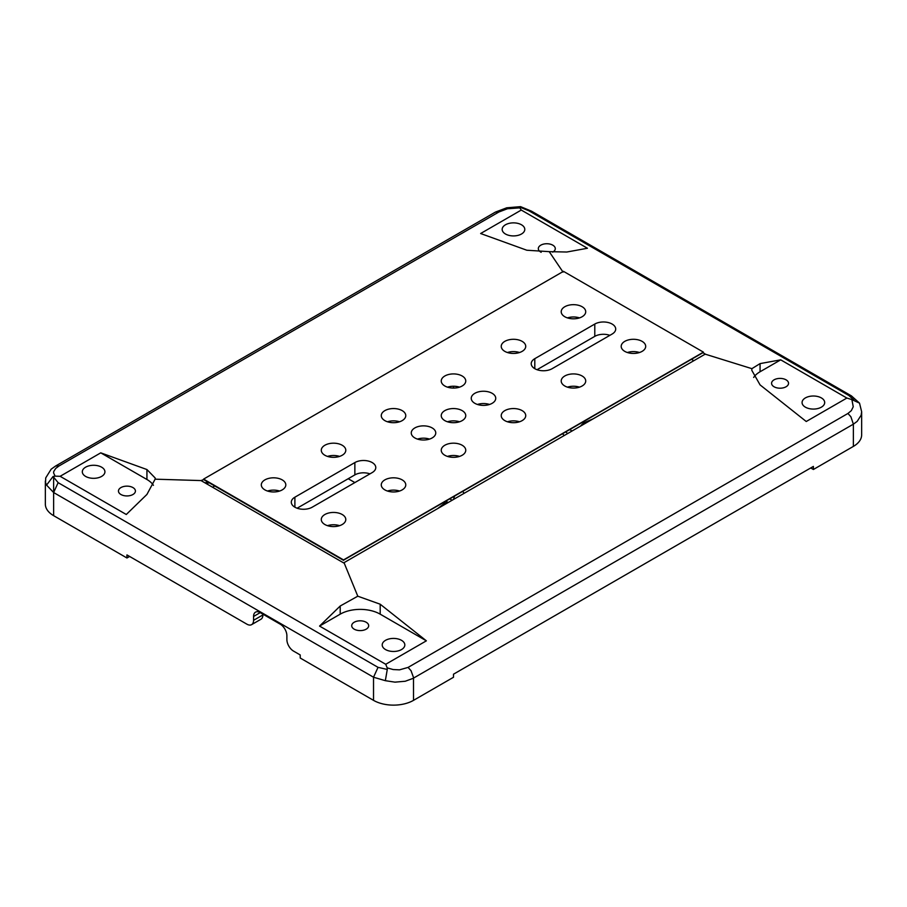 <?xml version="1.0" encoding="UTF-8"?>
<svg xmlns="http://www.w3.org/2000/svg" width="907" height="907" viewBox="0 0 907 907"><rect width="100%" height="100%" fill="white"/><g stroke="black" fill="none" stroke-linecap="round" stroke-linejoin="round"><path stroke-width="1.36" d="M432.174 427.934A12.256 7.075 0 0 0 418.819 426.403A12.256 7.075 0 0 0 411.256 432.934A12.256 7.075 0 0 0 414.85 437.945A12.256 7.075 0 0 0 428.195 439.476A12.256 7.075 0 0 0 435.757 432.934A12.256 7.075 0 0 0 432.174 427.934M429.544 439.09A12.256 7.075 0 0 0 417.481 439.09M519.518 421.778A12.256 7.075 0 0 0 507.444 421.778M459.532 456.414A12.256 7.075 0 0 0 447.468 456.414M399.556 421.778A12.256 7.075 0 0 0 387.482 421.778M459.532 387.153A12.256 7.075 0 0 0 447.468 387.153M489.519 404.465A12.256 7.075 0 0 0 477.456 404.465M459.532 421.778A12.256 7.075 0 0 0 447.468 421.778M462.162 410.622A12.256 7.075 0 0 0 448.806 409.091A12.256 7.075 0 0 0 441.244 415.621A12.256 7.075 0 0 0 444.838 420.621A12.256 7.075 0 0 0 458.194 422.163A12.256 7.075 0 0 0 465.756 415.621A12.256 7.075 0 0 0 462.162 410.622M492.15 393.309A12.256 7.075 0 0 0 478.805 391.779A12.256 7.075 0 0 0 471.243 398.309A12.256 7.075 0 0 0 474.826 403.309A12.256 7.075 0 0 0 488.181 404.851A12.256 7.075 0 0 0 495.744 398.309A12.256 7.075 0 0 0 492.15 393.309M462.162 375.997A12.256 7.075 0 0 0 448.806 374.455A12.256 7.075 0 0 0 441.244 380.997A12.256 7.075 0 0 0 444.838 385.997A12.256 7.075 0 0 0 458.194 387.527A12.256 7.075 0 0 0 465.756 380.997A12.256 7.075 0 0 0 462.162 375.997M402.186 410.622A12.256 7.075 0 0 0 388.831 409.091A12.256 7.075 0 0 0 381.269 415.621A12.256 7.075 0 0 0 384.851 420.621A12.256 7.075 0 0 0 398.207 422.163A12.256 7.075 0 0 0 405.769 415.621A12.256 7.075 0 0 0 402.186 410.622M462.162 445.246A12.256 7.075 0 0 0 448.806 443.716A12.256 7.075 0 0 0 441.244 450.257A12.256 7.075 0 0 0 444.838 455.257A12.256 7.075 0 0 0 458.194 456.788A12.256 7.075 0 0 0 465.756 450.257A12.256 7.075 0 0 0 462.162 445.246M522.149 410.622A12.256 7.075 0 0 0 508.793 409.091A12.256 7.075 0 0 0 501.231 415.621A12.256 7.075 0 0 0 504.814 420.621A12.256 7.075 0 0 0 518.169 422.163A12.256 7.075 0 0 0 525.731 415.621A12.256 7.075 0 0 0 522.149 410.622M563.462 271.34L203.587 479.111L343.538 559.914L703.413 352.143L563.462 271.34M564.8 385.997A12.256 7.075 0 0 0 578.144 387.527A12.256 7.075 0 0 0 585.718 380.997A12.256 7.075 0 0 0 582.124 375.997A12.256 7.075 0 0 0 568.768 374.455A12.256 7.075 0 0 0 561.206 380.997A12.256 7.075 0 0 0 564.8 385.997M624.776 351.372A12.256 7.075 0 0 0 638.131 352.902A12.256 7.075 0 0 0 645.693 346.361A12.256 7.075 0 0 0 642.099 341.361A12.256 7.075 0 0 0 628.755 339.83A12.256 7.075 0 0 0 621.193 346.361A12.256 7.075 0 0 0 624.776 351.372M384.851 489.882A12.256 7.075 0 0 0 398.207 491.424A12.256 7.075 0 0 0 405.769 484.882A12.256 7.075 0 0 0 402.186 479.882A12.256 7.075 0 0 0 388.831 478.352A12.256 7.075 0 0 0 381.269 484.882A12.256 7.075 0 0 0 384.851 489.882M324.876 524.518A12.256 7.075 0 0 0 338.232 526.049A12.256 7.075 0 0 0 345.794 519.507A12.256 7.075 0 0 0 342.2 514.507A12.256 7.075 0 0 0 328.856 512.977A12.256 7.075 0 0 0 321.282 519.507A12.256 7.075 0 0 0 324.876 524.518M264.901 489.882A12.256 7.075 0 0 0 278.245 491.424A12.256 7.075 0 0 0 285.807 484.882A12.256 7.075 0 0 0 282.224 479.882A12.256 7.075 0 0 0 268.869 478.352A12.256 7.075 0 0 0 261.307 484.882A12.256 7.075 0 0 0 264.901 489.882M324.876 455.257A12.256 7.075 0 0 0 338.232 456.788A12.256 7.075 0 0 0 345.794 450.257A12.256 7.075 0 0 0 342.2 445.246A12.256 7.075 0 0 0 328.856 443.716A12.256 7.075 0 0 0 321.282 450.257A12.256 7.075 0 0 0 324.876 455.257M504.814 351.372A12.256 7.075 0 0 0 518.169 352.902A12.256 7.075 0 0 0 525.731 346.361A12.256 7.075 0 0 0 522.149 341.361A12.256 7.075 0 0 0 508.793 339.83A12.256 7.075 0 0 0 501.231 346.361A12.256 7.075 0 0 0 504.814 351.372M564.8 316.736A12.256 7.075 0 0 0 578.144 318.278A12.256 7.075 0 0 0 585.718 311.736A12.256 7.075 0 0 0 582.124 306.736A12.256 7.075 0 0 0 568.768 305.205A12.256 7.075 0 0 0 561.206 311.736A12.256 7.075 0 0 0 564.8 316.736M552.136 368.684L612.112 334.048A12.256 7.075 0 0 0 615.706 329.048A12.256 7.075 0 0 0 608.144 322.518A12.256 7.075 0 0 0 594.788 324.048L534.801 358.673A12.256 7.075 0 0 0 531.219 363.684A12.256 7.075 0 0 0 534.801 368.684A12.256 7.075 0 0 0 552.136 368.684M312.212 507.194L372.199 472.57A12.256 7.075 0 0 0 375.781 467.57A12.256 7.075 0 0 0 368.219 461.028A12.256 7.075 0 0 0 354.864 462.57L294.888 497.195A12.256 7.075 0 0 0 291.294 502.195A12.256 7.075 0 0 0 294.888 507.194A12.256 7.075 0 0 0 312.212 507.194M579.494 317.892A12.256 7.075 0 0 0 567.431 317.892M519.518 352.517A12.256 7.075 0 0 0 507.444 352.517M339.569 456.414A12.256 7.075 0 0 0 327.506 456.414M279.594 491.038A12.256 7.075 0 0 0 267.52 491.038M339.569 525.663A12.256 7.075 0 0 0 327.506 525.663M399.556 491.038A12.256 7.075 0 0 0 387.482 491.038M639.48 352.517A12.256 7.075 0 0 0 627.406 352.517M579.494 387.153A12.256 7.075 0 0 0 567.431 387.153M369.965 473.862A12.256 7.075 0 0 0 354.864 474.883L297.122 508.215M609.878 335.341A12.256 7.075 0 0 0 594.788 336.361L537.035 369.705M691.429 359.319L693.821 360.703M129.61 556.456L126.946 557.986L126.946 554.914L246.897 624.175A9.421 5.442 60 0 0 251.613 624.64A9.421 5.442 60 0 0 253.563 620.32L253.563 616.477A9.421 5.442 60 0 1 260.23 612.622L280.229 624.175A9.421 5.442 60 0 1 286.884 635.716L286.884 639.56A9.421 5.442 60 0 0 293.551 651.101L300.217 654.956L300.217 658.029L373.525 700.351A28.276 16.326 0 0 0 413.513 700.351L453.5 677.268L453.5 674.196L813.386 466.413L813.386 469.497L853.374 446.403A28.276 16.326 0 0 0 861.65 434.861L861.65 411.744L859.519 403.139L851.877 399.59L853.249 406.767L851.31 410.667L847.932 413.467L850.902 416.778L853.374 424.17L857.194 421.358L861.128 415.259L861.65 411.789M354.864 482.569L348.197 478.726M214.732 485.982L212.567 487.229M853.941 400.032L848.861 395.509L528.962 210.821L519.722 207.068L519.802 207.873L507.467 208.746L498.929 211.977L59.068 465.926L55.69 468.454L53.751 471.481L53.558 472.864L55.123 476.152L60.123 476.3L100.756 452.842L146.934 469.543L155.21 478.034L155.108 479.179L201.025 480.574L344.286 563.281L357.789 596.194L340.204 606.012L319.559 626.079L385.724 664.287L387.198 667.869L393.162 669.547L399.499 669.854L408.071 667.416L847.932 413.467M203.644 479.588L201.025 480.574M563.043 272.1L549.211 251.647L566.796 252.021L587.441 248.257L521.276 210.061L480.631 233.518L526.808 250.23L549.211 251.647M519.802 207.873L521.276 210.061M519.722 207.068L520.607 206.66L531.525 211.184L528.962 210.821M59.068 465.926L55.588 466.028L51.166 469.18L45.713 477.921L45.531 482.671L46.563 485.098L53.059 476.492L55.123 476.152M53.059 476.492L58.139 482.66L378.038 667.348L387.278 669.445L387.198 667.869M60.123 476.3L126.288 514.496L146.934 494.428L155.108 479.179M385.724 664.287L426.369 640.83L380.192 614.164A28.276 16.326 0 0 0 340.204 614.164L319.559 626.079M385.52 649.559A11.315 6.53 0 0 0 397.844 650.977A11.315 6.53 0 0 0 404.828 644.945A11.315 6.53 0 0 0 401.518 640.331A11.315 6.53 0 0 0 389.194 638.913A11.315 6.53 0 0 0 382.21 644.945A11.315 6.53 0 0 0 385.52 649.559M354.195 629.175A8.48 4.898 0 0 0 363.446 630.229A8.48 4.898 0 0 0 368.684 625.705A8.48 4.898 0 0 0 366.19 622.247A8.48 4.898 0 0 0 356.95 621.182A8.48 4.898 0 0 0 351.712 625.705A8.48 4.898 0 0 0 354.195 629.175M505.482 234.017A11.315 6.53 0 0 0 517.806 235.423A11.315 6.53 0 0 0 524.79 229.392A11.315 6.53 0 0 0 521.48 224.777A11.315 6.53 0 0 0 509.156 223.36A11.315 6.53 0 0 0 502.172 229.392A11.315 6.53 0 0 0 505.482 234.017M552.714 252.146A8.48 4.898 0 0 0 555.288 248.631A8.48 4.898 0 0 0 552.805 245.173A8.48 4.898 0 0 0 543.554 244.108A8.48 4.898 0 0 0 538.316 248.631A8.48 4.898 0 0 0 540.81 252.101A8.48 4.898 0 0 0 541.173 252.305M153.43 485.324A28.276 16.326 0 0 0 146.934 479.497L100.756 452.842M85.621 476.413A11.315 6.53 0 0 0 97.945 477.83A11.315 6.53 0 0 0 104.929 471.799A11.315 6.53 0 0 0 101.618 467.184A11.315 6.53 0 0 0 89.294 465.767A11.315 6.53 0 0 0 82.31 471.799A11.315 6.53 0 0 0 85.621 476.413M120.937 494.508A8.48 4.898 0 0 0 130.189 495.562A8.48 4.898 0 0 0 135.426 491.038A8.48 4.898 0 0 0 132.944 487.581A8.48 4.898 0 0 0 123.692 486.515A8.48 4.898 0 0 0 118.454 491.038A8.48 4.898 0 0 0 120.937 494.508M344.286 563.281L343.957 562.703L705.17 354.149L751.892 368.661L751.79 370.305L760.066 384.897L806.244 421.506L846.877 398.048L851.877 399.59M426.369 640.83L380.192 604.209L357.789 596.194M846.877 398.048L780.712 359.841L760.066 371.757A28.276 16.326 0 0 0 753.66 377.448M805.382 407.164A11.315 6.53 0 0 0 817.706 408.581A11.315 6.53 0 0 0 824.69 402.538A11.315 6.53 0 0 0 821.379 397.924A11.315 6.53 0 0 0 809.055 396.506A11.315 6.53 0 0 0 802.071 402.538A11.315 6.53 0 0 0 805.382 407.164M774.056 386.767A8.48 4.898 0 0 0 783.308 387.833A8.48 4.898 0 0 0 788.546 383.31A8.48 4.898 0 0 0 786.063 379.84A8.48 4.898 0 0 0 776.811 378.775A8.48 4.898 0 0 0 771.574 383.31A8.48 4.898 0 0 0 774.056 386.767M387.278 669.445L385.339 680.681L394.93 682.143L405.259 681.248L413.059 678.379L853.374 424.17L853.374 446.403M705.975 354.467L702.902 352.698M780.712 359.841L760.066 363.605L751.892 368.661M45.35 481.05L45.35 504.122A28.276 16.326 0 0 0 53.626 515.664L126.946 557.986M46.563 485.098L53.626 492.535L53.626 477.944M53.626 515.664L53.626 492.535L373.525 677.223L385.339 680.681M813.386 469.497L810.711 467.955M253.563 620.32L262.894 614.935L262.894 614.164M262.894 614.935A9.421 5.442 60 0 1 260.944 619.254L251.613 624.64M253.563 616.477L260.23 612.622M203.587 479.111L203.587 479.372A1.882 1.088 -120 0 1 203.576 479.542L343.549 560.356A1.882 1.088 60 0 1 343.538 560.175L343.538 559.914M343.538 560.175L703.413 352.404M294.888 497.195L294.888 507.194M354.864 462.57L354.864 474.883M534.801 358.673L534.801 368.684M594.788 324.048L594.788 336.361M583.02 421.914L584.312 422.662L593.167 418.819M580.627 426.063A9.421 5.442 120 0 1 584.312 422.662A9.421 4.614 66.6 0 1 585.185 423.433M569.687 429.612L572.09 430.995M437.707 508.578L444.351 503.453L443.058 502.716M498.929 211.977L495.437 212.079L55.588 466.028M408.071 667.416L411.052 670.727L413.49 677.484L413.513 700.351M58.139 482.66L53.626 492.535M378.038 667.348L373.525 677.223L373.525 700.351M848.861 395.509L851.412 395.883L859.519 403.139M209.041 482.705L206.637 483.805M329.354 456.901L329.354 455.915M449.725 498.861L452.128 500.245M462.593 491.435A9.421 5.442 60 0 1 464.135 493.317M562.567 433.716A9.421 5.442 60 0 1 564.109 435.598M454.668 496.016A9.421 5.442 120 0 0 453.647 499.372M453.5 388.071L453.5 386.235M445.53 504.065A9.421 6.156 52.4 0 0 444.351 503.453A9.421 5.442 -60 0 1 448.035 502.614M760.066 371.757L760.066 363.605M380.192 614.164L380.192 604.209M340.204 614.164L340.204 606.012M146.934 479.497L146.934 469.543M495.437 212.079L506.73 207.805L520.493 206.649M851.412 395.883L531.525 211.184M207.556 481.844L205.152 482.955M567.521 433.625A9.421 9.421 0 0 0 565.73 431.891M448.217 502.501L445.825 501.118"/></g></svg>
